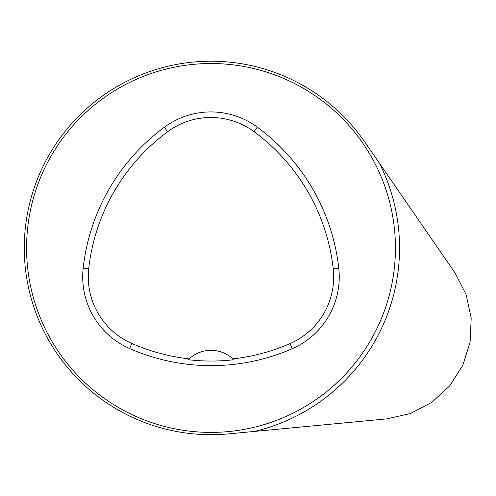 <?xml version="1.0" encoding="UTF-8"?>
<svg xmlns="http://www.w3.org/2000/svg" width="496" height="496" viewBox="0 0 496 496"><rect width="100%" height="100%" fill="white"/><g stroke="black" fill="none" stroke-linecap="round" stroke-linejoin="round"><path stroke-width="0.74" d="M254.467 431.421L228.625 433.87A186.744 186.744 0 0 1 132.488 78.523A186.744 186.744 0 0 1 364.746 141.955L379.483 163.327A188.542 188.542 0 0 1 254.467 431.421L386.973 418.86L410.49 413.49L431.818 402.324L449.655 385.938L462.78 365.391L470.096 342.172L471.2 317.992L466.048 294.407L455.037 272.905L379.483 163.327M26.567 247.957A184.438 184.438 0 0 1 303.223 88.232A184.438 184.438 0 0 1 303.223 407.687A184.438 184.438 0 0 1 26.567 247.957A184.438 184.438 0 0 0 265.831 424.061A184.438 184.438 0 0 0 362.849 143.263A184.438 184.438 0 0 0 26.567 247.957M83.179 268.144A202.883 202.883 0 0 1 164.343 127.255A78.387 78.387 0 0 1 257.343 127.174A202.883 202.883 0 0 1 338.774 268.218A78.387 78.387 0 0 1 292.212 348.719A202.883 202.883 0 0 1 129.611 348.564A78.387 78.387 0 0 1 83.179 268.144L88.703 268.758A197.321 197.321 0 0 1 167.648 131.725A72.825 72.825 0 0 1 254.045 131.657A197.321 197.321 0 0 1 333.25 268.832A72.825 72.825 0 0 1 289.986 343.623A197.321 197.321 0 0 1 232.891 358.875L233.783 359.736A198.276 198.276 0 0 1 188.238 359.718L189.137 358.862A197.321 197.321 0 0 1 131.843 343.474A72.825 72.825 0 0 1 88.703 268.758M189.137 358.862A32.277 32.277 0 0 1 232.891 358.875M167.648 131.725L164.343 127.255M254.045 131.657L257.343 127.174M333.25 268.832L338.774 268.218M289.986 343.623L292.212 348.719M131.843 343.474L129.611 348.564"/></g></svg>
